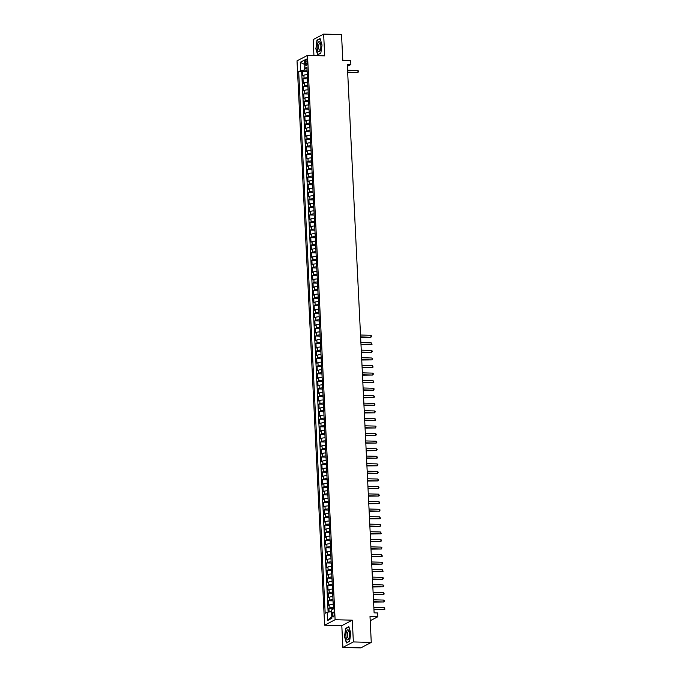<?xml version="1.0" encoding="UTF-8"?>
<svg xmlns="http://www.w3.org/2000/svg" width="682" height="682" viewBox="0 0 682 682"><rect width="100%" height="100%" fill="white"/><g stroke="black" fill="none" stroke-linecap="round" stroke-linejoin="round"><path stroke-width="1.02" d="M334.103 614.039A2.464 0.912 -88.4 0 0 333.268 612.044A2.464 0.912 -88.4 0 0 332.296 614.985A2.464 0.912 -88.4 0 0 333.131 616.98A2.464 0.912 -88.4 0 0 334.103 614.039M342.875 647.414L360.778 647.9L371.264 642.418L353.361 641.933L352.296 620.185L335.109 619.716L324.623 625.198L341.81 625.667L342.875 647.414L353.361 641.933M335.109 619.716L307.514 55.378L297.02 60.86L324.623 625.198M307.514 55.378L324.7 55.847L323.635 34.1L313.149 39.582L313.933 55.557M323.635 34.1L341.537 34.586L342.807 60.493L350.684 60.715L350.872 64.492L347.283 64.398L374.111 612.845L377.692 612.947L377.879 616.724L370.002 616.511L371.264 642.418M307.318 74.696A3.086 0.58 177.2 0 0 303.899 75.216L302.859 75.753L302.637 71.218L307.156 71.337M307.471 77.722A3.086 0.58 177.2 0 0 304.044 78.242L303.013 78.78L307.531 78.899M303.013 78.78L303.234 83.315L304.266 82.778A3.086 0.58 177.2 0 1 307.693 82.258M308.059 89.828A3.086 0.58 177.2 0 0 304.641 90.339L303.601 90.885L303.379 86.341L307.897 86.469M308.435 97.39A3.086 0.58 177.2 0 0 305.007 97.91L303.976 98.447L303.754 93.911L308.264 94.031M308.801 104.951A3.086 0.58 177.2 0 0 305.374 105.471L304.343 106.008L304.121 101.473L308.639 101.592M309.168 112.521A3.086 0.58 177.2 0 0 305.749 113.033L304.709 113.579L304.487 109.035L309.006 109.163M309.543 120.083A3.086 0.58 177.2 0 0 306.116 120.603L305.084 121.14L304.863 116.605L309.381 116.724M309.909 127.645A3.086 0.58 177.2 0 0 306.491 128.165L305.451 128.71L305.229 124.167L309.747 124.295M310.284 135.215A3.086 0.58 177.2 0 0 306.857 135.735L305.826 136.272L305.604 131.737L310.114 131.856M310.651 142.777A3.086 0.58 177.2 0 0 307.224 143.297L306.192 143.834L305.971 139.299L310.489 139.418M311.018 150.347A3.086 0.58 177.2 0 0 307.599 150.858L306.559 151.404L306.337 146.86L310.856 146.988M311.393 157.909A3.086 0.58 177.2 0 0 307.966 158.429L306.934 158.966L306.712 154.43L311.231 154.55M311.759 165.47A3.086 0.58 177.2 0 0 308.341 165.99L307.301 166.527L307.079 161.992L311.597 162.111M312.134 173.04A3.086 0.58 177.2 0 0 308.707 173.552L307.676 174.098L307.454 169.554L311.964 169.682M312.501 180.602A3.086 0.58 177.2 0 0 309.074 181.122L308.042 181.659L307.821 177.124L312.339 177.243M312.868 188.164A3.086 0.58 177.2 0 0 309.449 188.684L308.409 189.229L308.187 184.686L312.706 184.813M313.243 195.734A3.086 0.58 177.2 0 0 309.816 196.254L308.784 196.791L308.562 192.256L313.081 192.375M313.609 203.296A3.086 0.58 177.2 0 0 310.191 203.816L309.151 204.353L308.929 199.817L313.447 199.937M313.984 210.866A3.086 0.58 177.2 0 0 310.557 211.377L309.526 211.923L309.304 207.379L313.814 207.507M314.351 218.428A3.086 0.58 177.2 0 0 310.924 218.948L309.892 219.485L309.671 214.949L314.189 215.069M314.717 225.989A3.086 0.58 177.2 0 0 311.299 226.509L310.259 227.046L310.037 222.511L314.555 222.63M315.093 233.559A3.086 0.58 177.2 0 0 311.665 234.071L310.634 234.617L310.412 230.073L314.931 230.201M315.459 241.121A3.086 0.58 177.2 0 0 312.041 241.641L311.001 242.178L310.779 237.643L315.297 237.762M315.834 248.683A3.086 0.58 177.2 0 0 312.407 249.203L311.376 249.748L311.154 245.205L315.664 245.332M316.201 256.253A3.086 0.58 177.2 0 0 312.774 256.773L311.742 257.31L311.521 252.766L316.039 252.894M316.567 263.815A3.086 0.58 177.2 0 0 313.149 264.335L312.109 264.872L311.887 260.336L316.405 260.456M316.942 271.376A3.086 0.58 177.2 0 0 313.515 271.896L312.484 272.442L312.262 267.898L316.78 268.026M317.309 278.947A3.086 0.58 177.2 0 0 313.891 279.467L312.85 280.004L312.629 275.468L317.147 275.588M317.684 286.508A3.086 0.58 177.2 0 0 314.257 287.028L313.226 287.565L313.004 283.03L317.514 283.149M318.051 294.078A3.086 0.58 177.2 0 0 314.624 294.59L313.592 295.135L313.37 290.592L317.889 290.72M318.417 301.64A3.086 0.58 177.2 0 0 314.999 302.16L313.959 302.697L313.737 298.162L318.255 298.281M318.792 309.202A3.086 0.58 177.2 0 0 315.365 309.722L314.334 310.259L314.112 305.724L318.63 305.851M319.159 316.772A3.086 0.58 177.2 0 0 315.74 317.283L314.7 317.829L314.479 313.285L318.997 313.413M319.534 324.334A3.086 0.58 177.2 0 0 316.107 324.854L315.075 325.391L314.854 320.855L319.364 320.975M319.901 331.895A3.086 0.58 177.2 0 0 316.474 332.415L315.442 332.961L315.22 328.417L319.739 328.545M320.267 339.466A3.086 0.58 177.2 0 0 316.849 339.986L315.809 340.523L315.587 335.987L320.105 336.107M320.642 347.027A3.086 0.58 177.2 0 0 317.215 347.547L316.184 348.084L315.962 343.549L320.48 343.668M321.009 354.597A3.086 0.58 177.2 0 0 317.59 355.109L316.55 355.654L316.329 351.111L320.847 351.239M321.384 362.159A3.086 0.58 177.2 0 0 317.957 362.679L316.925 363.216L316.704 358.681L321.213 358.8M321.751 369.721A3.086 0.58 177.2 0 0 318.323 370.241L317.292 370.778L317.07 366.243L321.589 366.362M322.117 377.291A3.086 0.58 177.2 0 0 318.699 377.802L317.659 378.348L317.437 373.804L321.955 373.932M322.492 384.853A3.086 0.58 177.2 0 0 319.065 385.373L318.034 385.91L317.812 381.374L322.33 381.494M322.859 392.414A3.086 0.58 177.2 0 0 319.44 392.934L318.4 393.48L318.179 388.936L322.697 389.064M323.234 399.984A3.086 0.58 177.2 0 0 319.807 400.505L318.775 401.042L318.554 396.506L323.063 396.626M323.6 407.546A3.086 0.58 177.2 0 0 320.173 408.066L319.142 408.603L318.92 404.068L323.438 404.187M323.967 415.116A3.086 0.58 177.2 0 0 320.549 415.628L319.508 416.173L319.287 411.63L323.805 411.757M324.342 422.678A3.086 0.58 177.2 0 0 320.915 423.198L319.884 423.735L319.662 419.2L324.18 419.319M324.709 430.24A3.086 0.58 177.2 0 0 321.29 430.76L320.25 431.297L320.029 426.762L324.547 426.881M325.084 437.81A3.086 0.58 177.2 0 0 321.657 438.321L320.625 438.867L320.404 434.323L324.913 434.451M325.45 445.372A3.086 0.58 177.2 0 0 322.023 445.892L320.992 446.429L320.77 441.893L325.288 442.013M325.817 452.933A3.086 0.58 177.2 0 0 322.398 453.453L321.358 453.999L321.137 449.455L325.655 449.583M326.192 460.503A3.086 0.58 177.2 0 0 322.765 461.023L321.733 461.561L321.512 457.017L326.03 457.145M326.559 468.065A3.086 0.58 177.2 0 0 323.14 468.585L322.1 469.122L321.878 464.587L326.397 464.706M326.934 475.627A3.086 0.58 177.2 0 0 323.507 476.147L322.475 476.692L322.254 472.149L326.763 472.276M327.3 483.197A3.086 0.58 177.2 0 0 323.873 483.717L322.842 484.254L322.62 479.719L327.138 479.838M327.667 490.759A3.086 0.58 177.2 0 0 324.248 491.279L323.208 491.816L322.987 487.28L327.505 487.4M328.042 498.329A3.086 0.58 177.2 0 0 324.615 498.84L323.583 499.386L323.362 494.842L327.88 494.97M328.409 505.891A3.086 0.58 177.2 0 0 324.99 506.411L323.95 506.948L323.728 502.412L328.247 502.532M328.784 513.452A3.086 0.58 177.2 0 0 325.357 513.972L324.325 514.518L324.103 509.974L328.613 510.102M329.15 521.022A3.086 0.58 177.2 0 0 325.723 521.534L324.692 522.08L324.47 517.536L328.988 517.664M329.517 528.584A3.086 0.58 177.2 0 0 326.098 529.104L325.058 529.641L324.837 525.106L329.355 525.225M329.892 536.146A3.086 0.58 177.2 0 0 326.465 536.666L325.433 537.211L325.212 532.668L329.73 532.795M330.258 543.716A3.086 0.58 177.2 0 0 326.84 544.236L325.8 544.773L325.578 540.238L330.097 540.357M330.634 551.278A3.086 0.58 177.2 0 0 327.207 551.798L326.175 552.335L325.953 547.799L330.463 547.919M331 558.848A3.086 0.58 177.2 0 0 327.573 559.359L326.542 559.905L326.32 555.361L330.838 555.489M331.367 566.41A3.086 0.58 177.2 0 0 327.948 566.93L326.908 567.467L326.687 562.931L331.205 563.051M331.742 573.971A3.086 0.58 177.2 0 0 328.315 574.491L327.283 575.028L327.062 570.493L331.58 570.612M332.108 581.541A3.086 0.58 177.2 0 0 328.69 582.053L327.65 582.599L327.428 578.055L331.946 578.183M332.484 589.103A3.086 0.58 177.2 0 0 329.056 589.623L328.025 590.16L327.803 585.625L332.313 585.744M332.85 596.665A3.086 0.58 177.2 0 0 329.423 597.185L328.392 597.73L328.17 593.187L332.688 593.314M333.217 604.235A3.086 0.58 177.2 0 0 329.798 604.755L328.758 605.292L328.536 600.757L333.055 600.876M305.272 61.9L305.357 63.571A2.387 0.887 -88.4 0 0 306.167 65.498A2.387 0.887 -88.4 0 0 307.113 62.65L307.028 60.988A2.387 0.887 -88.4 0 0 306.218 59.053A2.387 0.887 -88.4 0 0 305.272 61.9L307.079 61.951M304.803 64.79L304.666 70.076L300.668 70.596L298.682 71.627L325.178 613.271L327.155 612.231L327.565 620.552L331.87 618.301L331.469 609.981L333.447 608.949L306.96 67.305L304.973 68.345L307.045 69.018M300.668 70.596L300.259 62.267L304.573 60.025L304.973 68.345M302.637 71.218L301.691 71.712L328.119 612.112M333.37 607.261A3.086 0.58 -2.8 0 0 329.943 607.781L328.912 608.318L329.091 611.984M328.536 600.757L329.577 600.211A3.086 0.58 -2.8 0 1 332.995 599.691M328.17 593.187L329.201 592.649A3.086 0.58 -2.8 0 1 332.628 592.129M327.803 585.625L328.835 585.079A3.086 0.58 -2.8 0 1 332.262 584.568M327.428 578.055L328.468 577.518A3.086 0.58 -2.8 0 1 331.887 576.998M327.062 570.493L328.093 569.956A3.086 0.58 -2.8 0 1 331.52 569.436M326.687 562.931L327.727 562.386A3.086 0.58 -2.8 0 1 331.145 561.874M326.32 555.361L327.351 554.824A3.086 0.58 -2.8 0 1 330.779 554.304M325.953 547.799L326.985 547.262A3.086 0.58 -2.8 0 1 330.412 546.742M325.578 540.238L326.618 539.692A3.086 0.58 -2.8 0 1 330.037 539.172M325.212 532.668L326.243 532.131A3.086 0.58 -2.8 0 1 329.67 531.61M324.837 525.106L325.877 524.56A3.086 0.58 -2.8 0 1 329.295 524.049M324.47 517.536L325.502 516.999A3.086 0.58 -2.8 0 1 328.929 516.479M324.103 509.974L325.135 509.437A3.086 0.58 -2.8 0 1 328.562 508.917M323.728 502.412L324.768 501.867A3.086 0.58 -2.8 0 1 328.187 501.355M323.362 494.842L324.393 494.305A3.086 0.58 -2.8 0 1 327.82 493.785M322.987 487.28L324.027 486.743A3.086 0.58 -2.8 0 1 327.445 486.223M322.62 479.719L323.652 479.173A3.086 0.58 -2.8 0 1 327.079 478.653M322.254 472.149L323.285 471.612A3.086 0.58 -2.8 0 1 326.712 471.092M321.878 464.587L322.918 464.041A3.086 0.58 -2.8 0 1 326.337 463.53M321.512 457.017L322.543 456.48A3.086 0.58 -2.8 0 1 325.97 455.96M321.137 449.455L322.177 448.918A3.086 0.58 -2.8 0 1 325.595 448.398M320.77 441.893L321.802 441.348A3.086 0.58 -2.8 0 1 325.229 440.836M320.404 434.323L321.435 433.786A3.086 0.58 -2.8 0 1 324.862 433.266M320.029 426.762L321.069 426.224A3.086 0.58 -2.8 0 1 324.487 425.704M319.662 419.2L320.693 418.654A3.086 0.58 -2.8 0 1 324.12 418.134M319.287 411.63L320.327 411.093A3.086 0.58 -2.8 0 1 323.745 410.573M318.92 404.068L319.952 403.531A3.086 0.58 -2.8 0 1 323.379 403.011M318.554 396.506L319.585 395.961A3.086 0.58 -2.8 0 1 323.012 395.441M318.179 388.936L319.219 388.399A3.086 0.58 -2.8 0 1 322.637 387.879M317.812 381.374L318.844 380.829A3.086 0.58 -2.8 0 1 322.271 380.317M317.437 373.804L318.477 373.267A3.086 0.58 -2.8 0 1 321.895 372.747M317.07 366.243L318.102 365.705A3.086 0.58 -2.8 0 1 321.529 365.185M316.704 358.681L317.735 358.135A3.086 0.58 -2.8 0 1 321.162 357.624M316.329 351.111L317.369 350.574A3.086 0.58 -2.8 0 1 320.787 350.054M315.962 343.549L316.994 343.012A3.086 0.58 -2.8 0 1 320.421 342.492M315.587 335.987L316.627 335.442A3.086 0.58 -2.8 0 1 320.046 334.922M315.22 328.417L316.252 327.88A3.086 0.58 -2.8 0 1 319.679 327.36M314.854 320.855L315.885 320.31A3.086 0.58 -2.8 0 1 319.312 319.798M314.479 313.285L315.519 312.748A3.086 0.58 -2.8 0 1 318.937 312.228M314.112 305.724L315.144 305.186A3.086 0.58 -2.8 0 1 318.571 304.666M313.737 298.162L314.777 297.616A3.086 0.58 -2.8 0 1 318.196 297.105M313.37 290.592L314.402 290.055A3.086 0.58 -2.8 0 1 317.829 289.535M313.004 283.03L314.035 282.493A3.086 0.58 -2.8 0 1 317.462 281.973M312.629 275.468L313.669 274.923A3.086 0.58 -2.8 0 1 317.087 274.403M312.262 267.898L313.294 267.361A3.086 0.58 -2.8 0 1 316.721 266.841M311.887 260.336L312.927 259.791A3.086 0.58 -2.8 0 1 316.346 259.279M311.521 252.766L312.552 252.229A3.086 0.58 -2.8 0 1 315.979 251.709M311.154 245.205L312.185 244.668A3.086 0.58 -2.8 0 1 315.613 244.147M310.779 237.643L311.819 237.097A3.086 0.58 -2.8 0 1 315.237 236.586M310.412 230.073L311.444 229.536A3.086 0.58 -2.8 0 1 314.871 229.016M310.037 222.511L311.077 221.974A3.086 0.58 -2.8 0 1 314.496 221.454M309.671 214.949L310.702 214.404A3.086 0.58 -2.8 0 1 314.129 213.884M309.304 207.379L310.336 206.842A3.086 0.58 -2.8 0 1 313.763 206.322M308.929 199.817L309.969 199.272A3.086 0.58 -2.8 0 1 313.388 198.76M308.562 192.256L309.594 191.71A3.086 0.58 -2.8 0 1 313.021 191.19M308.187 184.686L309.227 184.149A3.086 0.58 -2.8 0 1 312.646 183.629M307.821 177.124L308.852 176.578A3.086 0.58 -2.8 0 1 312.279 176.067M307.454 169.554L308.486 169.017A3.086 0.58 -2.8 0 1 311.913 168.497M307.079 161.992L308.119 161.455A3.086 0.58 -2.8 0 1 311.538 160.935M306.712 154.43L307.744 153.885A3.086 0.58 -2.8 0 1 311.171 153.373M306.337 146.86L307.377 146.323A3.086 0.58 -2.8 0 1 310.796 145.803M305.971 139.299L307.002 138.761A3.086 0.58 -2.8 0 1 310.429 138.241M305.604 131.737L306.636 131.191A3.086 0.58 -2.8 0 1 310.063 130.671M305.229 124.167L306.269 123.63A3.086 0.58 -2.8 0 1 309.688 123.11M304.863 116.605L305.894 116.059A3.086 0.58 -2.8 0 1 309.321 115.548M304.487 109.035L305.527 108.498A3.086 0.58 -2.8 0 1 308.946 107.978M304.121 101.473L305.152 100.936A3.086 0.58 -2.8 0 1 308.579 100.416M303.754 93.911L304.786 93.366A3.086 0.58 -2.8 0 1 308.213 92.854M303.379 86.341L304.419 85.804A3.086 0.58 -2.8 0 1 307.838 85.284M307.096 70.144L304.666 70.076M370.207 620.731L377.879 616.724M347.377 66.316L350.872 64.492M304.794 64.585L300.259 62.267M331.554 611.728L331.802 616.818M301.691 71.712L298.682 71.627M328.912 608.318L333.43 608.438M327.155 612.231L331.154 611.72M327.565 620.552L331.418 617.014M315.715 48.32L317.65 54.799L320.804 53.145L322.032 45.021L320.097 38.55L316.934 40.195L315.971 48.328M352.296 620.185L341.81 625.667M349.576 641.31L350.795 633.186L348.86 626.715L345.706 628.361L344.478 636.485L346.413 642.964L349.576 641.31M317.505 40.212L316.934 40.195M346.268 628.378L345.706 628.361M347.684 72.539L358.016 72.428L347.667 72.147M357.922 70.536L358.672 71.243L358.016 72.428L357.922 70.536L347.573 70.255M320.855 45.711A5.013 1.85 -88.4 0 0 320.395 43.085A5.013 1.85 -88.4 0 0 318.238 42.275A5.013 1.85 -88.4 0 0 317.173 47.638A5.013 1.85 -88.4 0 0 318.332 51.44A5.013 1.85 -88.4 0 0 320.19 50.34A5.013 1.85 -88.4 0 0 320.855 45.711M320.591 43.776A3.427 1.27 -88.4 0 0 319.96 43.273A3.427 1.27 -88.4 0 0 318.605 47.356A3.427 1.27 -88.4 0 0 319.773 50.127A3.427 1.27 -88.4 0 0 320.438 49.658M318.11 54.56L315.954 48.277L317.139 40.4L320.173 38.814M320.83 52.983L317.829 54.551M348.493 630.1A5.013 1.85 -88.4 0 0 346.064 633.22A5.013 1.85 -88.4 0 0 347.07 639.58A5.013 1.85 -88.4 0 0 348.962 638.505A5.013 1.85 -88.4 0 0 349.158 631.251A5.013 1.85 -88.4 0 0 348.493 630.1M349.363 631.941A3.427 1.27 -88.4 0 0 349.116 631.617A3.427 1.27 -88.4 0 0 348.724 631.438A3.427 1.27 -88.4 0 0 347.394 634.286A3.427 1.27 -88.4 0 0 348.144 638.113A3.427 1.27 -88.4 0 0 348.536 638.292A3.427 1.27 -88.4 0 0 349.201 637.823M349.602 641.148L346.601 642.717L344.725 636.442L345.902 628.565L348.937 626.98M360.633 337.309L370.965 337.198L360.616 336.917M370.872 335.305L371.622 336.013L370.965 337.198L370.872 335.305L360.522 335.024M361.008 344.87L371.34 344.76L360.983 344.478M371.247 342.875L372.031 344.333L371.34 344.76L371.247 342.875L360.889 342.586M361.375 352.432L371.707 352.33L361.358 352.048M371.613 350.437L372.363 351.136L371.707 352.33L371.613 350.437L361.264 350.156M361.741 360.002L372.074 359.891L361.724 359.61M371.98 357.999L372.73 358.706L372.074 359.891L371.98 357.999L361.63 357.718M362.116 367.564L372.449 367.462L362.099 367.172M372.355 365.569L373.139 367.027L372.449 367.462L372.355 365.569L362.006 365.288M362.483 375.134L372.815 375.023L362.466 374.742M372.722 373.131L373.472 373.838L372.815 375.023L372.722 373.131L362.372 372.849M362.858 382.696L373.19 382.585L362.833 382.304M373.097 380.692L373.881 382.159L373.19 382.585L373.097 380.692L362.739 380.411M363.225 390.257L373.557 390.155L363.208 389.874M373.463 388.263L374.213 388.962L373.557 390.155L373.463 388.263L363.114 387.981M363.591 397.828L373.924 397.717L363.574 397.435M373.83 395.824L374.58 396.532L373.924 397.717L373.83 395.824L363.48 395.543M363.966 405.389L374.299 405.279L363.949 404.997M374.205 403.394L374.989 404.852L374.299 405.279L374.205 403.394L363.856 403.105M364.333 412.951L374.665 412.849L364.316 412.567M374.571 410.956L375.322 411.655L374.665 412.849L374.571 410.956L364.222 410.675M364.708 420.521L375.04 420.41L364.682 420.129M374.947 418.518L375.731 419.984L375.04 420.41L374.947 418.518L364.589 418.237M365.075 428.083L375.407 427.972L365.058 427.691M375.313 426.088L376.063 426.787L375.407 427.972L375.313 426.088L364.964 425.807M365.441 435.653L375.773 435.542L365.424 435.261M375.68 433.65L376.43 434.357L375.773 435.542L375.68 433.65L365.33 433.368M365.816 443.215L376.149 443.104L365.799 442.823M376.055 441.211L376.839 442.678L376.149 443.104L376.055 441.211L365.705 440.93M366.183 450.776L376.515 450.674L366.166 450.393M376.421 448.782L377.172 449.481L376.515 450.674L376.421 448.782L366.072 448.5M366.558 458.347L376.882 458.236L366.532 457.954M376.796 456.343L377.581 457.801L376.882 458.236L376.796 456.343L366.439 456.062M366.925 465.908L377.257 465.797L366.907 465.516M377.163 463.905L377.913 464.613L377.257 465.797L377.163 463.905L366.814 463.624M367.291 473.47L377.623 473.368L367.274 473.086M377.53 471.475L378.28 472.174L377.623 473.368L377.53 471.475L367.18 471.194M367.666 481.04L377.998 480.929L367.649 480.648M377.905 479.037L378.689 480.503L377.998 480.929L377.905 479.037L367.555 478.755M368.033 488.602L378.365 488.491L368.016 488.21M378.271 486.607L379.022 487.306L378.365 488.491L378.271 486.607L367.922 486.326M368.408 496.164L378.732 496.061L368.382 495.78M378.646 494.169L379.431 495.626L378.732 496.061L378.646 494.169L368.289 493.887M368.774 503.734L379.107 503.623L368.757 503.342M379.013 501.73L379.763 502.438L379.107 503.623L379.013 501.73L368.664 501.449M369.141 511.295L379.473 511.193L369.124 510.903M379.38 509.301L380.13 510L379.473 511.193L379.38 509.301L369.03 509.019M369.516 518.866L379.848 518.755L369.499 518.473M379.755 516.862L380.539 518.32L379.848 518.755L379.755 516.862L369.405 516.581M369.883 526.427L380.215 526.316L369.866 526.035M380.121 524.424L380.871 525.131L380.215 526.316L380.121 524.424L369.772 524.143M370.258 533.989L380.582 533.887L370.232 533.605M380.496 531.994L381.281 533.452L380.582 533.887L380.496 531.994L370.138 531.713M370.624 541.559L380.957 541.448L370.607 541.167M380.863 539.556L381.613 540.263L380.957 541.448L380.863 539.556L370.514 539.274M370.991 549.121L381.323 549.01L370.974 548.729M381.229 547.126L381.98 547.825L381.323 549.01L381.229 547.126L370.88 546.836M371.366 556.683L381.698 556.58L371.349 556.299M381.605 554.688L382.389 556.145L381.698 556.58L381.605 554.688L371.255 554.406M371.733 564.253L382.065 564.142L371.716 563.861M381.971 562.249L382.721 562.957L382.065 564.142L381.971 562.249L371.622 561.968M372.108 571.814L382.432 571.712L372.082 571.422M382.346 569.82L383.131 571.277L382.432 571.712L382.346 569.82L371.988 569.538M372.474 579.385L382.807 579.274L372.457 578.992M382.713 577.381L383.463 578.089L382.807 579.274L382.713 577.381L372.363 577.1M372.841 586.946L383.173 586.835L372.824 586.554M383.079 584.943L383.83 585.65L383.173 586.835L383.079 584.943L372.73 584.662M373.216 594.508L383.548 594.406L373.199 594.124M383.455 592.513L384.239 593.971L383.548 594.406L383.455 592.513L373.105 592.232M373.583 602.078L383.915 601.967L373.565 601.686M383.821 600.075L384.571 600.782L383.915 601.967L383.821 600.075L373.472 599.793M373.958 609.64L384.281 609.529L373.932 609.248M384.196 607.645L384.98 609.103L384.281 609.529L384.196 607.645L373.838 607.355M304.044 78.242L303.899 75.216M329.943 607.781L329.798 604.755M329.577 600.211L329.423 597.185M329.201 592.649L329.056 589.623M328.835 585.079L328.69 582.053M328.468 577.518L328.315 574.491M328.093 569.956L327.948 566.93M327.727 562.386L327.573 559.359M327.351 554.824L327.207 551.798M326.985 547.262L326.84 544.236M326.618 539.692L326.465 536.666M326.243 532.131L326.098 529.104M325.877 524.56L325.723 521.534M325.502 516.999L325.357 513.972M325.135 509.437L324.99 506.411M324.768 501.867L324.615 498.84M324.393 494.305L324.248 491.279M324.027 486.743L323.873 483.717M323.652 479.173L323.507 476.147M323.285 471.612L323.14 468.585M322.918 464.041L322.765 461.023M322.543 456.48L322.398 453.453M322.177 448.918L322.023 445.892M321.802 441.348L321.657 438.321M321.435 433.786L321.29 430.76M321.069 426.224L320.915 423.198M320.693 418.654L320.549 415.628M320.327 411.093L320.173 408.066M319.952 403.531L319.807 400.505M319.585 395.961L319.44 392.934M319.219 388.399L319.065 385.373M318.844 380.829L318.699 377.802M318.477 373.267L318.323 370.241M318.102 365.705L317.957 362.679M317.735 358.135L317.59 355.109M317.369 350.574L317.215 347.547M316.994 343.012L316.849 339.986M316.627 335.442L316.474 332.415M316.252 327.88L316.107 324.854M315.885 320.31L315.74 317.283M315.519 312.748L315.365 309.722M315.144 305.186L314.999 302.16M314.777 297.616L314.624 294.59M314.402 290.055L314.257 287.028M314.035 282.493L313.891 279.467M313.669 274.923L313.515 271.896M313.294 267.361L313.149 264.335M312.927 259.791L312.774 256.773M312.552 252.229L312.407 249.203M312.185 244.668L312.041 241.641M311.819 237.097L311.665 234.071M311.444 229.536L311.299 226.509M311.077 221.974L310.924 218.948M310.702 214.404L310.557 211.377M310.336 206.842L310.191 203.816M309.969 199.272L309.816 196.254M309.594 191.71L309.449 188.684M309.227 184.149L309.074 181.122M308.852 176.578L308.707 173.552M308.486 169.017L308.341 165.99M308.119 161.455L307.966 158.429M307.744 153.885L307.599 150.858M307.377 146.323L307.224 143.297M307.002 138.761L306.857 135.735M306.636 131.191L306.491 128.165M306.269 123.63L306.116 120.603M305.894 116.059L305.749 113.033M305.527 108.498L305.374 105.471M305.152 100.936L305.007 97.91M304.786 93.366L304.641 90.339M304.419 85.804L304.266 82.778M307.088 63.614L305.357 63.571"/></g></svg>

